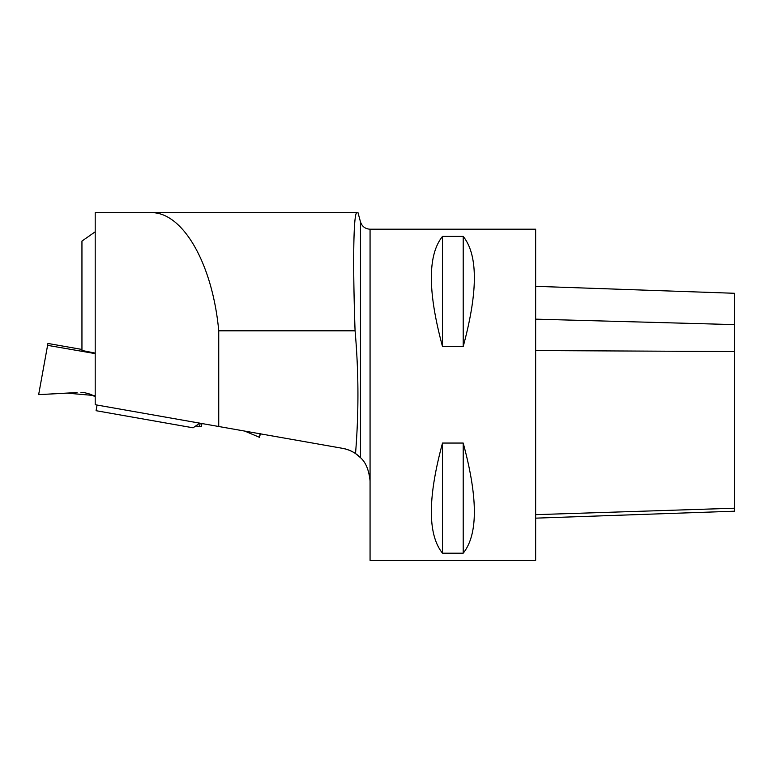 <?xml version="1.0" encoding="UTF-8"?>
<svg xmlns="http://www.w3.org/2000/svg" width="773" height="773" viewBox="0 0 773 773"><rect width="100%" height="100%" fill="white"/><g stroke="black" fill="none" stroke-linecap="round" stroke-linejoin="round"><path stroke-width="1.16" d="M370.064 480.97L370.064 229.204L535.65 229.204L535.65 560.377L370.064 560.377L370.064 480.97C368.953 470.052 365.755 462.283 360.469 457.655L355.522 453.558A33.113 33.113 0 0 0 342.7 448.359C349.377 449.731 354.942 452.485 359.406 456.64M442.504 443.055L463.201 443.055C478.072 497.976 478.072 534.684 463.201 553.188L442.504 553.188C427.643 534.684 427.643 497.976 442.504 443.055L442.504 553.188M442.504 236.393L463.201 236.393C478.072 254.897 478.072 291.605 463.201 346.526L442.504 346.526C427.643 291.605 427.643 254.897 442.504 236.393L442.504 346.526M355.078 330.815C352.691 263.467 353.445 211.416 357.039 212.652L150.745 212.652C182.689 211.667 212.565 263.593 218.74 330.815L355.078 330.815C358.73 371.716 358.875 412.627 355.522 453.558M150.745 212.652L95.195 212.652L95.195 404.714L218.74 426.503L218.74 330.815M95.195 231.813L81.948 241.089L81.948 350.459L95.195 353.097M463.201 443.055L463.201 553.188M463.201 236.393L463.201 346.526M342.7 448.359L218.74 426.503M195.685 425.981L201.26 426.619L201.985 423.546M97.06 405.052L96.074 410.695L193.086 427.807L199.907 423.015M81.948 349.454L47.936 343.454L38.65 394.626L77.039 392.549M80.962 392.413L84.218 392.568L91.204 394.462L95.195 396.858M95.195 395.612L67.145 393.148L38.65 394.626M47.279 345.289L95.195 353.619M260.095 433.798L259.477 437.334L244.809 431.102M259.477 437.334L260.472 433.556M200.12 423.218L199.579 426.474L200.149 423.227M201.801 423.517L201.26 426.619M535.65 286.329L734.35 293.276L734.35 511.214L535.65 518.152M360.469 457.655L360.469 221.841C362.006 226.46 365.204 228.914 370.064 229.204M734.35 508.219L535.65 514.663M734.35 351.551L535.65 350.556M734.35 324.602L535.65 319.152M360.469 221.841L357.996 212.623"/></g></svg>
